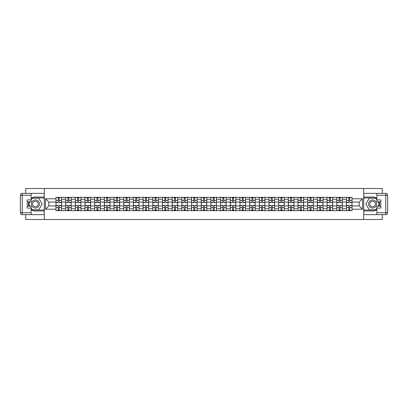 <?xml version="1.0" encoding="UTF-8"?>
<svg xmlns="http://www.w3.org/2000/svg" width="408" height="408" viewBox="0 0 408 408"><rect width="100%" height="100%" fill="white"/><g stroke="black" fill="none" stroke-linecap="round" stroke-linejoin="round"><path stroke-width="0.61" d="M25.801 214.644L25.801 219.519L382.199 219.519L382.199 214.644M382.199 193.356L382.199 188.481L25.801 188.481L25.801 193.356M65.647 210.671L65.647 199.221L61.552 199.221L61.552 210.671M61.552 199.221L61.552 197.329M65.647 199.221L65.647 197.329M71.237 197.329L71.237 210.671M75.332 210.671L75.332 197.329M80.917 197.329L80.917 210.671M85.012 210.671L85.012 197.329M90.602 197.329L90.602 210.671M94.697 210.671L94.697 197.329M100.281 197.329L100.281 210.671M104.382 210.671L104.382 197.329M109.966 197.329L109.966 210.671M114.062 210.671L114.062 197.329M119.646 197.329L119.646 210.671M123.746 210.671L123.746 197.329M129.331 197.329L129.331 210.671M133.426 210.671L133.426 197.329M139.016 197.329L139.016 210.671M143.111 210.671L143.111 197.329M148.696 197.329L148.696 210.671M152.791 210.671L152.791 197.329M158.381 197.329L158.381 210.671M162.476 210.671L162.476 197.329M168.06 197.329L168.06 210.671M172.161 210.671L172.161 197.329M177.745 197.329L177.745 210.671M181.841 210.671L181.841 197.329M187.43 197.329L187.43 210.671M191.525 210.671L191.525 197.329M197.11 197.329L197.11 210.671M201.205 210.671L201.205 197.329M206.795 197.329L206.795 210.671M210.89 210.671L210.89 197.329M216.475 197.329L216.475 210.671M220.57 210.671L220.57 197.329M226.16 197.329L226.16 210.671M230.255 210.671L230.255 197.329M235.839 197.329L235.839 210.671M239.94 210.671L239.94 197.329M245.524 197.329L245.524 210.671M249.619 210.671L249.619 197.329M255.209 197.329L255.209 210.671M259.304 210.671L259.304 197.329M264.889 197.329L264.889 210.671M268.984 210.671L268.984 197.329M274.574 197.329L274.574 210.671M278.669 210.671L278.669 197.329M284.254 197.329L284.254 210.671M288.354 210.671L288.354 197.329M293.939 197.329L293.939 210.671M298.034 210.671L298.034 197.329M303.618 197.329L303.618 210.671M307.719 210.671L307.719 197.329M313.303 197.329L313.303 210.671M317.399 210.671L317.399 197.329M322.988 197.329L322.988 210.671M327.083 210.671L327.083 197.329M332.668 197.329L332.668 210.671M336.763 210.671L336.763 197.329M342.353 197.329L342.353 210.671M346.448 210.671L346.448 197.329M346.448 205.923L342.353 205.923M336.763 205.923L332.668 205.923M327.083 205.923L322.988 205.923M317.399 205.923L313.303 205.923M307.719 205.923L303.618 205.923M298.034 205.923L293.939 205.923M288.354 205.923L284.254 205.923M278.669 205.923L274.574 205.923M268.984 205.923L264.889 205.923M259.304 205.923L255.209 205.923M249.619 205.923L245.524 205.923M239.94 205.923L235.839 205.923M230.255 205.923L226.16 205.923M220.57 205.923L216.475 205.923M210.89 205.923L206.795 205.923M201.205 205.923L197.11 205.923M191.525 205.923L187.43 205.923M181.841 205.923L177.745 205.923M172.161 205.923L168.06 205.923M162.476 205.923L158.381 205.923M152.791 205.923L148.696 205.923M143.111 205.923L139.016 205.923M133.426 205.923L129.331 205.923M123.746 205.923L119.646 205.923M114.062 205.923L109.966 205.923M104.382 205.923L100.281 205.923M94.697 205.923L90.602 205.923M85.012 205.923L80.917 205.923M75.332 205.923L71.237 205.923M65.647 205.923L61.552 205.923M346.448 202.077L342.353 202.077M336.763 202.077L332.668 202.077M327.083 202.077L322.988 202.077M317.399 202.077L313.303 202.077M307.719 202.077L303.618 202.077M298.034 202.077L293.939 202.077M288.354 202.077L284.254 202.077M278.669 202.077L274.574 202.077M268.984 202.077L264.889 202.077M259.304 202.077L255.209 202.077M249.619 202.077L245.524 202.077M239.94 202.077L235.839 202.077M230.255 202.077L226.16 202.077M220.57 202.077L216.475 202.077M210.89 202.077L206.795 202.077M201.205 202.077L197.11 202.077M191.525 202.077L187.43 202.077M181.841 202.077L177.745 202.077M172.161 202.077L168.06 202.077M162.476 202.077L158.381 202.077M152.791 202.077L148.696 202.077M143.111 202.077L139.016 202.077M133.426 202.077L129.331 202.077M123.746 202.077L119.646 202.077M114.062 202.077L109.966 202.077M104.382 202.077L100.281 202.077M94.697 202.077L90.602 202.077M85.012 202.077L80.917 202.077M75.332 202.077L71.237 202.077M65.647 202.077L61.552 202.077M48.827 205.923L55.967 205.923L55.967 202.077L48.827 202.077L48.827 205.923L45.538 209.212L45.538 198.788L55.967 198.788L55.967 202.077M352.033 202.077L352.033 205.923L359.173 205.923L359.173 202.077L352.033 202.077L352.033 197.329L55.967 197.329L55.967 198.788M352.033 198.788L362.462 198.788L362.462 209.212L352.033 209.212L352.033 205.923M55.967 205.923L55.967 210.671L352.033 210.671L352.033 209.212M55.967 209.212L45.538 209.212M363.701 219.519L363.701 188.481M44.299 219.519L44.299 188.481M59.288 209.743L58.232 209.743M58.232 198.257L59.288 198.257M68.967 209.743L67.912 209.743M67.912 198.257L68.967 198.257M78.652 209.743L77.597 209.743M77.597 198.257L78.652 198.257M88.332 209.743L87.281 209.743M87.281 198.257L88.332 198.257M98.017 209.743L96.961 209.743M96.961 198.257L98.017 198.257M107.702 209.743L106.646 209.743M106.646 198.257L107.702 198.257M117.382 209.743L116.326 209.743M116.326 198.257L117.382 198.257M127.067 209.743L126.011 209.743M126.011 198.257L127.067 198.257M136.746 209.743L135.691 209.743M135.691 198.257L136.746 198.257M146.431 209.743L145.376 209.743M145.376 198.257L146.431 198.257M156.116 209.743L155.06 209.743M155.06 198.257L156.116 198.257M165.796 209.743L164.74 209.743M164.74 198.257L165.796 198.257M175.481 209.743L174.425 209.743M174.425 198.257L175.481 198.257M185.161 209.743L184.105 209.743M184.105 198.257L185.161 198.257M194.846 209.743L193.79 209.743M193.79 198.257L194.846 198.257M204.525 209.743L203.475 209.743M203.475 198.257L204.525 198.257M214.21 209.743L213.154 209.743M213.154 198.257L214.21 198.257M223.895 209.743L222.839 209.743M222.839 198.257L223.895 198.257M233.575 209.743L232.519 209.743M232.519 198.257L233.575 198.257M243.26 209.743L242.204 209.743M242.204 198.257L243.26 198.257M252.94 209.743L251.884 209.743M251.884 198.257L252.94 198.257M262.625 209.743L261.569 209.743M261.569 198.257L262.625 198.257M272.309 209.743L271.254 209.743M271.254 198.257L272.309 198.257M281.989 209.743L280.934 209.743M280.934 198.257L281.989 198.257M291.674 209.743L290.618 209.743M290.618 198.257L291.674 198.257M301.354 209.743L300.298 209.743M300.298 198.257L301.354 198.257M311.039 209.743L309.983 209.743M309.983 198.257L311.039 198.257M320.719 209.743L319.668 209.743M319.668 198.257L320.719 198.257M330.404 209.743L329.348 209.743M329.348 198.257L330.404 198.257M340.088 209.743L339.033 209.743M339.033 198.257L340.088 198.257M349.768 209.743L348.713 209.743M348.713 198.257L349.768 198.257M45.538 198.788L48.827 202.077M359.173 205.923L362.462 209.212M359.173 202.077L362.462 198.788M59.288 202.664L59.288 197.39L61.521 197.39L61.521 202.664L59.288 202.664M58.232 198.196L59.288 198.196M58.232 197.39L55.998 197.39L55.998 202.664L58.232 202.664L58.232 197.39L59.288 197.39M58.232 205.336L58.232 210.61L55.998 210.61L55.998 205.336L58.232 205.336M59.288 209.804L58.232 209.804M59.288 210.61L61.521 210.61L61.521 205.336L59.288 205.336L59.288 210.61L58.232 210.61M68.967 202.664L68.967 197.39L71.201 197.39L71.201 202.664L68.967 202.664M67.912 198.196L68.967 198.196M67.912 197.39L65.678 197.39L65.678 202.664L67.912 202.664L67.912 197.39L68.967 197.39M78.652 202.664L78.652 197.39L80.886 197.39L80.886 202.664L78.652 202.664M77.597 198.196L78.652 198.196M77.597 197.39L75.363 197.39L75.363 202.664L77.597 202.664L77.597 197.39L78.652 197.39M31.136 209.513A6.982 6.982 0 0 0 35.419 210.982L44.232 210.982L44.232 214.644L22.261 214.644A1.861 1.861 0 0 1 20.4 212.782L20.4 195.218A1.861 1.861 0 0 1 22.261 193.356L31.136 193.356L31.136 201.797L27.168 201.797M31.136 193.356L44.232 193.356L44.232 197.018L35.419 197.018A6.982 6.982 0 0 0 31.136 198.487M28.795 201.797A6.982 6.982 0 0 0 28.795 206.203M44.232 210.982L44.232 197.018M27.168 206.203L31.136 206.203L31.136 214.644M31.136 199.935L27.168 199.935L27.168 208.065L31.136 208.065M44.232 198.013L31.962 198.013L31.136 199.441M31.136 208.559L31.962 209.987L44.232 209.987M29.779 201.797L28.504 204L29.779 206.203M376.865 198.487A6.982 6.982 0 0 0 372.58 197.018L363.768 197.018L363.768 193.356L385.739 193.356A1.861 1.861 0 0 1 387.6 195.218L387.6 212.782A1.861 1.861 0 0 1 385.739 214.644L376.865 214.644L376.865 206.203L380.832 206.203M376.865 214.644L363.768 214.644L363.768 210.982L372.58 210.982A6.982 6.982 0 0 0 376.865 209.513M379.205 206.203A6.982 6.982 0 0 0 379.205 201.797M363.768 197.018L363.768 210.982M380.832 201.797L376.865 201.797L376.865 193.356M376.865 208.065L380.832 208.065L380.832 199.935L376.865 199.935M363.768 209.987L376.038 209.987L376.865 208.559M376.865 199.441L376.038 198.013L363.768 198.013M378.221 206.203L379.496 204L378.221 201.797M31.385 204A4.034 4.034 0 0 0 35.419 208.034A4.034 4.034 0 0 0 39.454 204A4.034 4.034 0 0 0 35.419 199.966A4.034 4.034 0 0 0 31.385 204M32.66 204A2.764 2.764 0 0 0 35.419 206.764A2.764 2.764 0 0 0 38.184 204A2.764 2.764 0 0 0 35.419 201.236A2.764 2.764 0 0 0 32.66 204M31.136 199.813L32.069 198.196L38.77 198.196L42.121 204L38.77 209.804L32.069 209.804L31.136 208.187M29.993 206.203L28.718 204L29.993 201.797M368.546 204A4.034 4.034 0 0 0 372.58 208.034A4.034 4.034 0 0 0 376.615 204A4.034 4.034 0 0 0 372.58 199.966A4.034 4.034 0 0 0 368.546 204M369.816 204A2.764 2.764 0 0 0 372.58 206.764A2.764 2.764 0 0 0 375.34 204A2.764 2.764 0 0 0 372.58 201.236A2.764 2.764 0 0 0 369.816 204M376.865 208.187L375.931 209.804L369.23 209.804L365.879 204L369.23 198.196L375.931 198.196L376.865 199.813M378.007 201.797L379.282 204L378.007 206.203M67.912 205.336L67.912 210.61L65.678 210.61L65.678 205.336L67.912 205.336M68.967 209.804L67.912 209.804M68.967 210.61L71.201 210.61L71.201 205.336L68.967 205.336L68.967 210.61L67.912 210.61M77.597 205.336L77.597 210.61L75.363 210.61L75.363 205.336L77.597 205.336M78.652 209.804L77.597 209.804M78.652 210.61L80.886 210.61L80.886 205.336L78.652 205.336L78.652 210.61L77.597 210.61M88.332 202.664L88.332 197.39L90.571 197.39L90.571 202.664L88.332 202.664M87.281 198.196L88.332 198.196M87.281 197.39L85.043 197.39L85.043 202.664L87.281 202.664L87.281 197.39L88.332 197.39M98.017 202.664L98.017 197.39L100.251 197.39L100.251 202.664L98.017 202.664M96.961 198.196L98.017 198.196M96.961 197.39L94.727 197.39L94.727 202.664L96.961 202.664L96.961 197.39L98.017 197.39M107.702 202.664L107.702 197.39L109.936 197.39L109.936 202.664L107.702 202.664M106.646 198.196L107.702 198.196M106.646 197.39L104.412 197.39L104.412 202.664L106.646 202.664L106.646 197.39L107.702 197.39M87.281 205.336L87.281 210.61L85.043 210.61L85.043 205.336L87.281 205.336M88.332 209.804L87.281 209.804M88.332 210.61L90.571 210.61L90.571 205.336L88.332 205.336L88.332 210.61L87.281 210.61M96.961 205.336L96.961 210.61L94.727 210.61L94.727 205.336L96.961 205.336M98.017 209.804L96.961 209.804M98.017 210.61L100.251 210.61L100.251 205.336L98.017 205.336L98.017 210.61L96.961 210.61M106.646 205.336L106.646 210.61L104.412 210.61L104.412 205.336L106.646 205.336M107.702 209.804L106.646 209.804M107.702 210.61L109.936 210.61L109.936 205.336L107.702 205.336L107.702 210.61L106.646 210.61M117.382 202.664L117.382 197.39L119.615 197.39L119.615 202.664L117.382 202.664M116.326 198.196L117.382 198.196M116.326 197.39L114.092 197.39L114.092 202.664L116.326 202.664L116.326 197.39L117.382 197.39M116.326 205.336L116.326 210.61L114.092 210.61L114.092 205.336L116.326 205.336M117.382 209.804L116.326 209.804M117.382 210.61L119.615 210.61L119.615 205.336L117.382 205.336L117.382 210.61L116.326 210.61M127.067 202.664L127.067 197.39L129.3 197.39L129.3 202.664L127.067 202.664M126.011 198.196L127.067 198.196M126.011 197.39L123.777 197.39L123.777 202.664L126.011 202.664L126.011 197.39L127.067 197.39M126.011 205.336L126.011 210.61L123.777 210.61L123.777 205.336L126.011 205.336M127.067 209.804L126.011 209.804M127.067 210.61L129.3 210.61L129.3 205.336L127.067 205.336L127.067 210.61L126.011 210.61M136.746 202.664L136.746 197.39L138.985 197.39L138.985 202.664L136.746 202.664M135.691 198.196L136.746 198.196M135.691 197.39L133.457 197.39L133.457 202.664L135.691 202.664L135.691 197.39L136.746 197.39M135.691 205.336L135.691 210.61L133.457 210.61L133.457 205.336L135.691 205.336M136.746 209.804L135.691 209.804M136.746 210.61L138.985 210.61L138.985 205.336L136.746 205.336L136.746 210.61L135.691 210.61M146.431 202.664L146.431 197.39L148.665 197.39L148.665 202.664L146.431 202.664M145.376 198.196L146.431 198.196M145.376 197.39L143.142 197.39L143.142 202.664L145.376 202.664L145.376 197.39L146.431 197.39M145.376 205.336L145.376 210.61L143.142 210.61L143.142 205.336L145.376 205.336M146.431 209.804L145.376 209.804M146.431 210.61L148.665 210.61L148.665 205.336L146.431 205.336L146.431 210.61L145.376 210.61M156.116 202.664L156.116 197.39L158.35 197.39L158.35 202.664L156.116 202.664M155.06 198.196L156.116 198.196M155.06 197.39L152.827 197.39L152.827 202.664L155.06 202.664L155.06 197.39L156.116 197.39M165.796 202.664L165.796 197.39L168.03 197.39L168.03 202.664L165.796 202.664M164.74 198.196L165.796 198.196M164.74 197.39L162.506 197.39L162.506 202.664L164.74 202.664L164.74 197.39L165.796 197.39M175.481 202.664L175.481 197.39L177.715 197.39L177.715 202.664L175.481 202.664M174.425 198.196L175.481 198.196M174.425 197.39L172.191 197.39L172.191 202.664L174.425 202.664L174.425 197.39L175.481 197.39M185.161 202.664L185.161 197.39L187.394 197.39L187.394 202.664L185.161 202.664M184.105 198.196L185.161 198.196M184.105 197.39L181.871 197.39L181.871 202.664L184.105 202.664L184.105 197.39L185.161 197.39M194.846 202.664L194.846 197.39L197.079 197.39L197.079 202.664L194.846 202.664M193.79 198.196L194.846 198.196M193.79 197.39L191.556 197.39L191.556 202.664L193.79 202.664L193.79 197.39L194.846 197.39M204.525 202.664L204.525 197.39L206.764 197.39L206.764 202.664L204.525 202.664M203.475 198.196L204.525 198.196M203.475 197.39L201.236 197.39L201.236 202.664L203.475 202.664L203.475 197.39L204.525 197.39M155.06 205.336L155.06 210.61L152.827 210.61L152.827 205.336L155.06 205.336M156.116 209.804L155.06 209.804M156.116 210.61L158.35 210.61L158.35 205.336L156.116 205.336L156.116 210.61L155.06 210.61M164.74 205.336L164.74 210.61L162.506 210.61L162.506 205.336L164.74 205.336M165.796 209.804L164.74 209.804M165.796 210.61L168.03 210.61L168.03 205.336L165.796 205.336L165.796 210.61L164.74 210.61M174.425 205.336L174.425 210.61L172.191 210.61L172.191 205.336L174.425 205.336M175.481 209.804L174.425 209.804M175.481 210.61L177.715 210.61L177.715 205.336L175.481 205.336L175.481 210.61L174.425 210.61M184.105 205.336L184.105 210.61L181.871 210.61L181.871 205.336L184.105 205.336M185.161 209.804L184.105 209.804M185.161 210.61L187.394 210.61L187.394 205.336L185.161 205.336L185.161 210.61L184.105 210.61M193.79 205.336L193.79 210.61L191.556 210.61L191.556 205.336L193.79 205.336M194.846 209.804L193.79 209.804M194.846 210.61L197.079 210.61L197.079 205.336L194.846 205.336L194.846 210.61L193.79 210.61M203.475 205.336L203.475 210.61L201.236 210.61L201.236 205.336L203.475 205.336M204.525 209.804L203.475 209.804M204.525 210.61L206.764 210.61L206.764 205.336L204.525 205.336L204.525 210.61L203.475 210.61M214.21 202.664L214.21 197.39L216.444 197.39L216.444 202.664L214.21 202.664M213.154 198.196L214.21 198.196M213.154 197.39L210.921 197.39L210.921 202.664L213.154 202.664L213.154 197.39L214.21 197.39M213.154 205.336L213.154 210.61L210.921 210.61L210.921 205.336L213.154 205.336M214.21 209.804L213.154 209.804M214.21 210.61L216.444 210.61L216.444 205.336L214.21 205.336L214.21 210.61L213.154 210.61M223.895 202.664L223.895 197.39L226.129 197.39L226.129 202.664L223.895 202.664M222.839 198.196L223.895 198.196M222.839 197.39L220.606 197.39L220.606 202.664L222.839 202.664L222.839 197.39L223.895 197.39M222.839 205.336L222.839 210.61L220.606 210.61L220.606 205.336L222.839 205.336M223.895 209.804L222.839 209.804M223.895 210.61L226.129 210.61L226.129 205.336L223.895 205.336L223.895 210.61L222.839 210.61M233.575 202.664L233.575 197.39L235.809 197.39L235.809 202.664L233.575 202.664M232.519 198.196L233.575 198.196M232.519 197.39L230.285 197.39L230.285 202.664L232.519 202.664L232.519 197.39L233.575 197.39M232.519 205.336L232.519 210.61L230.285 210.61L230.285 205.336L232.519 205.336M233.575 209.804L232.519 209.804M233.575 210.61L235.809 210.61L235.809 205.336L233.575 205.336L233.575 210.61L232.519 210.61M243.26 202.664L243.26 197.39L245.494 197.39L245.494 202.664L243.26 202.664M242.204 198.196L243.26 198.196M242.204 197.39L239.97 197.39L239.97 202.664L242.204 202.664L242.204 197.39L243.26 197.39M242.204 205.336L242.204 210.61L239.97 210.61L239.97 205.336L242.204 205.336M243.26 209.804L242.204 209.804M243.26 210.61L245.494 210.61L245.494 205.336L243.26 205.336L243.26 210.61L242.204 210.61M252.94 202.664L252.94 197.39L255.173 197.39L255.173 202.664L252.94 202.664M251.884 198.196L252.94 198.196M251.884 197.39L249.65 197.39L249.65 202.664L251.884 202.664L251.884 197.39L252.94 197.39M251.884 205.336L251.884 210.61L249.65 210.61L249.65 205.336L251.884 205.336M252.94 209.804L251.884 209.804M252.94 210.61L255.173 210.61L255.173 205.336L252.94 205.336L252.94 210.61L251.884 210.61M262.625 202.664L262.625 197.39L264.858 197.39L264.858 202.664L262.625 202.664M261.569 198.196L262.625 198.196M261.569 197.39L259.335 197.39L259.335 202.664L261.569 202.664L261.569 197.39L262.625 197.39M261.569 205.336L261.569 210.61L259.335 210.61L259.335 205.336L261.569 205.336M262.625 209.804L261.569 209.804M262.625 210.61L264.858 210.61L264.858 205.336L262.625 205.336L262.625 210.61L261.569 210.61M272.309 202.664L272.309 197.39L274.543 197.39L274.543 202.664L272.309 202.664M271.254 198.196L272.309 198.196M271.254 197.39L269.015 197.39L269.015 202.664L271.254 202.664L271.254 197.39L272.309 197.39M271.254 205.336L271.254 210.61L269.015 210.61L269.015 205.336L271.254 205.336M272.309 209.804L271.254 209.804M272.309 210.61L274.543 210.61L274.543 205.336L272.309 205.336L272.309 210.61L271.254 210.61M281.989 202.664L281.989 197.39L284.223 197.39L284.223 202.664L281.989 202.664M280.934 198.196L281.989 198.196M280.934 197.39L278.7 197.39L278.7 202.664L280.934 202.664L280.934 197.39L281.989 197.39M280.934 205.336L280.934 210.61L278.7 210.61L278.7 205.336L280.934 205.336M281.989 209.804L280.934 209.804M281.989 210.61L284.223 210.61L284.223 205.336L281.989 205.336L281.989 210.61L280.934 210.61M291.674 202.664L291.674 197.39L293.908 197.39L293.908 202.664L291.674 202.664M290.618 198.196L291.674 198.196M290.618 197.39L288.385 197.39L288.385 202.664L290.618 202.664L290.618 197.39L291.674 197.39M290.618 205.336L290.618 210.61L288.385 210.61L288.385 205.336L290.618 205.336M291.674 209.804L290.618 209.804M291.674 210.61L293.908 210.61L293.908 205.336L291.674 205.336L291.674 210.61L290.618 210.61M301.354 202.664L301.354 197.39L303.588 197.39L303.588 202.664L301.354 202.664M300.298 198.196L301.354 198.196M300.298 197.39L298.064 197.39L298.064 202.664L300.298 202.664L300.298 197.39L301.354 197.39M300.298 205.336L300.298 210.61L298.064 210.61L298.064 205.336L300.298 205.336M301.354 209.804L300.298 209.804M301.354 210.61L303.588 210.61L303.588 205.336L301.354 205.336L301.354 210.61L300.298 210.61M311.039 202.664L311.039 197.39L313.273 197.39L313.273 202.664L311.039 202.664M309.983 198.196L311.039 198.196M309.983 197.39L307.749 197.39L307.749 202.664L309.983 202.664L309.983 197.39L311.039 197.39M309.983 205.336L309.983 210.61L307.749 210.61L307.749 205.336L309.983 205.336M311.039 209.804L309.983 209.804M311.039 210.61L313.273 210.61L313.273 205.336L311.039 205.336L311.039 210.61L309.983 210.61M320.719 202.664L320.719 197.39L322.957 197.39L322.957 202.664L320.719 202.664M319.668 198.196L320.719 198.196M319.668 197.39L317.429 197.39L317.429 202.664L319.668 202.664L319.668 197.39L320.719 197.39M319.668 205.336L319.668 210.61L317.429 210.61L317.429 205.336L319.668 205.336M320.719 209.804L319.668 209.804M320.719 210.61L322.957 210.61L322.957 205.336L320.719 205.336L320.719 210.61L319.668 210.61M330.404 202.664L330.404 197.39L332.637 197.39L332.637 202.664L330.404 202.664M329.348 198.196L330.404 198.196M329.348 197.39L327.114 197.39L327.114 202.664L329.348 202.664L329.348 197.39L330.404 197.39M329.348 205.336L329.348 210.61L327.114 210.61L327.114 205.336L329.348 205.336M330.404 209.804L329.348 209.804M330.404 210.61L332.637 210.61L332.637 205.336L330.404 205.336L330.404 210.61L329.348 210.61M340.088 202.664L340.088 197.39L342.322 197.39L342.322 202.664L340.088 202.664M339.033 198.196L340.088 198.196M339.033 197.39L336.799 197.39L336.799 202.664L339.033 202.664L339.033 197.39L340.088 197.39M339.033 205.336L339.033 210.61L336.799 210.61L336.799 205.336L339.033 205.336M340.088 209.804L339.033 209.804M340.088 210.61L342.322 210.61L342.322 205.336L340.088 205.336L340.088 210.61L339.033 210.61M349.768 202.664L349.768 197.39L352.002 197.39L352.002 202.664L349.768 202.664M348.713 198.196L349.768 198.196M348.713 197.39L346.479 197.39L346.479 202.664L348.713 202.664L348.713 197.39L349.768 197.39M348.713 205.336L348.713 210.61L346.479 210.61L346.479 205.336L348.713 205.336M349.768 209.804L348.713 209.804M349.768 210.61L352.002 210.61L352.002 205.336L349.768 205.336L349.768 210.61L348.713 210.61M336.763 199.221L332.668 199.221M327.083 199.221L322.988 199.221M317.399 199.221L313.303 199.221M307.719 199.221L303.618 199.221M298.034 199.221L293.939 199.221M288.354 199.221L284.254 199.221M278.669 199.221L274.574 199.221M268.984 199.221L264.889 199.221M259.304 199.221L255.209 199.221M249.619 199.221L245.524 199.221M239.94 199.221L235.839 199.221M230.255 199.221L226.16 199.221M220.57 199.221L216.475 199.221M210.89 199.221L206.795 199.221M201.205 199.221L197.11 199.221M191.525 199.221L187.43 199.221M181.841 199.221L177.745 199.221M172.161 199.221L168.06 199.221M162.476 199.221L158.381 199.221M152.791 199.221L148.696 199.221M143.111 199.221L139.016 199.221M133.426 199.221L129.331 199.221M123.746 199.221L119.646 199.221M114.062 199.221L109.966 199.221M104.382 199.221L100.281 199.221M94.697 199.221L90.602 199.221M85.012 199.221L80.917 199.221M75.332 199.221L71.237 199.221M346.448 199.221L342.353 199.221M336.763 208.779L332.668 208.779M327.083 208.779L322.988 208.779M317.399 208.779L313.303 208.779M307.719 208.779L303.618 208.779M298.034 208.779L293.939 208.779M288.354 208.779L284.254 208.779M278.669 208.779L274.574 208.779M268.984 208.779L264.889 208.779M259.304 208.779L255.209 208.779M249.619 208.779L245.524 208.779M239.94 208.779L235.839 208.779M230.255 208.779L226.16 208.779M220.57 208.779L216.475 208.779M210.89 208.779L206.795 208.779M201.205 208.779L197.11 208.779M191.525 208.779L187.43 208.779M181.841 208.779L177.745 208.779M172.161 208.779L168.06 208.779M162.476 208.779L158.381 208.779M152.791 208.779L148.696 208.779M143.111 208.779L139.016 208.779M133.426 208.779L129.331 208.779M123.746 208.779L119.646 208.779M114.062 208.779L109.966 208.779M104.382 208.779L100.281 208.779M94.697 208.779L90.602 208.779M85.012 208.779L80.917 208.779M75.332 208.779L71.237 208.779M65.647 208.779L61.552 208.779M346.448 208.779L342.353 208.779M59.288 202.536L61.521 202.536M59.288 200.44L61.521 200.44M55.998 202.536L58.232 202.536M55.998 200.44L58.232 200.44M58.232 205.464L55.998 205.464M58.232 207.56L55.998 207.56M61.521 205.464L59.288 205.464M61.521 207.56L59.288 207.56M68.967 202.536L71.201 202.536M68.967 200.44L71.201 200.44M65.678 202.536L67.912 202.536M65.678 200.44L67.912 200.44M78.652 202.536L80.886 202.536M78.652 200.44L80.886 200.44M75.363 202.536L77.597 202.536M75.363 200.44L77.597 200.44M31.136 195.218L22.261 195.218L22.261 212.782L31.136 212.782M20.4 195.218L22.261 195.218L22.261 193.356M22.261 214.644L22.261 212.782L20.4 212.782M376.865 212.782L385.739 212.782L385.739 195.218L376.865 195.218M387.6 212.782L385.739 212.782L385.739 214.644M385.739 193.356L385.739 195.218L387.6 195.218M67.912 205.464L65.678 205.464M67.912 207.56L65.678 207.56M71.201 205.464L68.967 205.464M71.201 207.56L68.967 207.56M77.597 205.464L75.363 205.464M77.597 207.56L75.363 207.56M80.886 205.464L78.652 205.464M80.886 207.56L78.652 207.56M88.332 202.536L90.571 202.536M88.332 200.44L90.571 200.44M85.043 202.536L87.281 202.536M85.043 200.44L87.281 200.44M98.017 202.536L100.251 202.536M98.017 200.44L100.251 200.44M94.727 202.536L96.961 202.536M94.727 200.44L96.961 200.44M107.702 202.536L109.936 202.536M107.702 200.44L109.936 200.44M104.412 202.536L106.646 202.536M104.412 200.44L106.646 200.44M87.281 205.464L85.043 205.464M87.281 207.56L85.043 207.56M90.571 205.464L88.332 205.464M90.571 207.56L88.332 207.56M96.961 205.464L94.727 205.464M96.961 207.56L94.727 207.56M100.251 205.464L98.017 205.464M100.251 207.56L98.017 207.56M106.646 205.464L104.412 205.464M106.646 207.56L104.412 207.56M109.936 205.464L107.702 205.464M109.936 207.56L107.702 207.56M117.382 202.536L119.615 202.536M117.382 200.44L119.615 200.44M114.092 202.536L116.326 202.536M114.092 200.44L116.326 200.44M116.326 205.464L114.092 205.464M116.326 207.56L114.092 207.56M119.615 205.464L117.382 205.464M119.615 207.56L117.382 207.56M127.067 202.536L129.3 202.536M127.067 200.44L129.3 200.44M123.777 202.536L126.011 202.536M123.777 200.44L126.011 200.44M126.011 205.464L123.777 205.464M126.011 207.56L123.777 207.56M129.3 205.464L127.067 205.464M129.3 207.56L127.067 207.56M136.746 202.536L138.985 202.536M136.746 200.44L138.985 200.44M133.457 202.536L135.691 202.536M133.457 200.44L135.691 200.44M135.691 205.464L133.457 205.464M135.691 207.56L133.457 207.56M138.985 205.464L136.746 205.464M138.985 207.56L136.746 207.56M146.431 202.536L148.665 202.536M146.431 200.44L148.665 200.44M143.142 202.536L145.376 202.536M143.142 200.44L145.376 200.44M145.376 205.464L143.142 205.464M145.376 207.56L143.142 207.56M148.665 205.464L146.431 205.464M148.665 207.56L146.431 207.56M156.116 202.536L158.35 202.536M156.116 200.44L158.35 200.44M152.827 202.536L155.06 202.536M152.827 200.44L155.06 200.44M165.796 202.536L168.03 202.536M165.796 200.44L168.03 200.44M162.506 202.536L164.74 202.536M162.506 200.44L164.74 200.44M175.481 202.536L177.715 202.536M175.481 200.44L177.715 200.44M172.191 202.536L174.425 202.536M172.191 200.44L174.425 200.44M185.161 202.536L187.394 202.536M185.161 200.44L187.394 200.44M181.871 202.536L184.105 202.536M181.871 200.44L184.105 200.44M194.846 202.536L197.079 202.536M194.846 200.44L197.079 200.44M191.556 202.536L193.79 202.536M191.556 200.44L193.79 200.44M204.525 202.536L206.764 202.536M204.525 200.44L206.764 200.44M201.236 202.536L203.475 202.536M201.236 200.44L203.475 200.44M155.06 205.464L152.827 205.464M155.06 207.56L152.827 207.56M158.35 205.464L156.116 205.464M158.35 207.56L156.116 207.56M164.74 205.464L162.506 205.464M164.74 207.56L162.506 207.56M168.03 205.464L165.796 205.464M168.03 207.56L165.796 207.56M174.425 205.464L172.191 205.464M174.425 207.56L172.191 207.56M177.715 205.464L175.481 205.464M177.715 207.56L175.481 207.56M184.105 205.464L181.871 205.464M184.105 207.56L181.871 207.56M187.394 205.464L185.161 205.464M187.394 207.56L185.161 207.56M193.79 205.464L191.556 205.464M193.79 207.56L191.556 207.56M197.079 205.464L194.846 205.464M197.079 207.56L194.846 207.56M203.475 205.464L201.236 205.464M203.475 207.56L201.236 207.56M206.764 205.464L204.525 205.464M206.764 207.56L204.525 207.56M214.21 202.536L216.444 202.536M214.21 200.44L216.444 200.44M210.921 202.536L213.154 202.536M210.921 200.44L213.154 200.44M213.154 205.464L210.921 205.464M213.154 207.56L210.921 207.56M216.444 205.464L214.21 205.464M216.444 207.56L214.21 207.56M223.895 202.536L226.129 202.536M223.895 200.44L226.129 200.44M220.606 202.536L222.839 202.536M220.606 200.44L222.839 200.44M222.839 205.464L220.606 205.464M222.839 207.56L220.606 207.56M226.129 205.464L223.895 205.464M226.129 207.56L223.895 207.56M233.575 202.536L235.809 202.536M233.575 200.44L235.809 200.44M230.285 202.536L232.519 202.536M230.285 200.44L232.519 200.44M232.519 205.464L230.285 205.464M232.519 207.56L230.285 207.56M235.809 205.464L233.575 205.464M235.809 207.56L233.575 207.56M243.26 202.536L245.494 202.536M243.26 200.44L245.494 200.44M239.97 202.536L242.204 202.536M239.97 200.44L242.204 200.44M242.204 205.464L239.97 205.464M242.204 207.56L239.97 207.56M245.494 205.464L243.26 205.464M245.494 207.56L243.26 207.56M252.94 202.536L255.173 202.536M252.94 200.44L255.173 200.44M249.65 202.536L251.884 202.536M249.65 200.44L251.884 200.44M251.884 205.464L249.65 205.464M251.884 207.56L249.65 207.56M255.173 205.464L252.94 205.464M255.173 207.56L252.94 207.56M262.625 202.536L264.858 202.536M262.625 200.44L264.858 200.44M259.335 202.536L261.569 202.536M259.335 200.44L261.569 200.44M261.569 205.464L259.335 205.464M261.569 207.56L259.335 207.56M264.858 205.464L262.625 205.464M264.858 207.56L262.625 207.56M272.309 202.536L274.543 202.536M272.309 200.44L274.543 200.44M269.015 202.536L271.254 202.536M269.015 200.44L271.254 200.44M271.254 205.464L269.015 205.464M271.254 207.56L269.015 207.56M274.543 205.464L272.309 205.464M274.543 207.56L272.309 207.56M281.989 202.536L284.223 202.536M281.989 200.44L284.223 200.44M278.7 202.536L280.934 202.536M278.7 200.44L280.934 200.44M280.934 205.464L278.7 205.464M280.934 207.56L278.7 207.56M284.223 205.464L281.989 205.464M284.223 207.56L281.989 207.56M291.674 202.536L293.908 202.536M291.674 200.44L293.908 200.44M288.385 202.536L290.618 202.536M288.385 200.44L290.618 200.44M290.618 205.464L288.385 205.464M290.618 207.56L288.385 207.56M293.908 205.464L291.674 205.464M293.908 207.56L291.674 207.56M301.354 202.536L303.588 202.536M301.354 200.44L303.588 200.44M298.064 202.536L300.298 202.536M298.064 200.44L300.298 200.44M300.298 205.464L298.064 205.464M300.298 207.56L298.064 207.56M303.588 205.464L301.354 205.464M303.588 207.56L301.354 207.56M311.039 202.536L313.273 202.536M311.039 200.44L313.273 200.44M307.749 202.536L309.983 202.536M307.749 200.44L309.983 200.44M309.983 205.464L307.749 205.464M309.983 207.56L307.749 207.56M313.273 205.464L311.039 205.464M313.273 207.56L311.039 207.56M320.719 202.536L322.957 202.536M320.719 200.44L322.957 200.44M317.429 202.536L319.668 202.536M317.429 200.44L319.668 200.44M319.668 205.464L317.429 205.464M319.668 207.56L317.429 207.56M322.957 205.464L320.719 205.464M322.957 207.56L320.719 207.56M330.404 202.536L332.637 202.536M330.404 200.44L332.637 200.44M327.114 202.536L329.348 202.536M327.114 200.44L329.348 200.44M329.348 205.464L327.114 205.464M329.348 207.56L327.114 207.56M332.637 205.464L330.404 205.464M332.637 207.56L330.404 207.56M340.088 202.536L342.322 202.536M340.088 200.44L342.322 200.44M336.799 202.536L339.033 202.536M336.799 200.44L339.033 200.44M339.033 205.464L336.799 205.464M339.033 207.56L336.799 207.56M342.322 205.464L340.088 205.464M342.322 207.56L340.088 207.56M349.768 202.536L352.002 202.536M349.768 200.44L352.002 200.44M346.479 202.536L348.713 202.536M346.479 200.44L348.713 200.44M348.713 205.464L346.479 205.464M348.713 207.56L346.479 207.56M352.002 205.464L349.768 205.464M352.002 207.56L349.768 207.56"/></g></svg>
